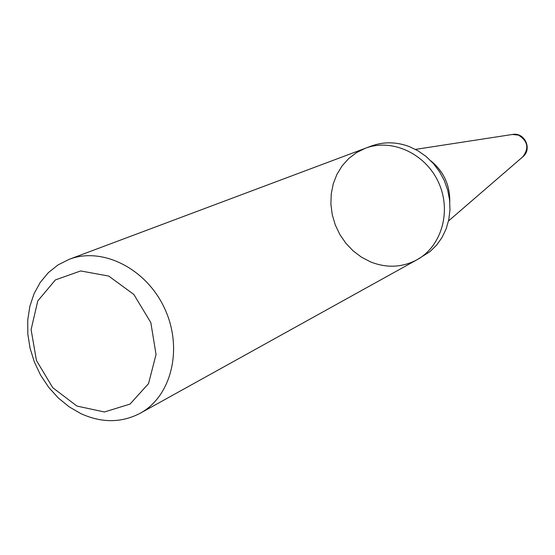 <?xml version="1.0" encoding="UTF-8"?>
<svg xmlns="http://www.w3.org/2000/svg" width="555" height="555" viewBox="0 0 555 555"><rect width="100%" height="100%" fill="white"/><g stroke="black" fill="none" stroke-linecap="round" stroke-linejoin="round"><path stroke-width="0.83" d="M76.909 406.059L104.444 411.983L130.043 404.082L148.546 383.609L156.045 354.472L150.814 322.559L133.859 294.483L108.724 276.064L80.662 270.951L55.375 279.928L37.775 300.921L31.101 329.628L36.45 360.493L52.732 387.688L76.909 406.059M80.961 413.669C101.78 423.097 121.51 422.965 140.158 413.274C171.544 396.319 183.296 348.422 164.675 308.594C146.437 268.592 102.363 246.469 69.097 259.358L58.06 264.895L48.361 272.644L40.286 282.349L34.056 293.706L29.845 306.36L27.75 319.93L27.826 334.013L30.06 348.193L34.375 362.068L40.64 375.236L48.687 387.307L58.275 397.942L69.139 406.815L80.961 413.669M416.867 259.837L429.958 251.637L436.549 245.185L441.981 237.575L446.102 229L448.794 219.704L449.966 209.929L449.592 199.96L447.677 190.06L444.257 180.507L439.442 171.578L433.358 163.517L426.185 156.552L418.116 150.863L409.389 146.617C396.367 141.747 383.671 141.56 371.295 146.048L365.363 148.268C391.74 138.112 425.31 153.388 438.436 182.206C451.86 210.893 441.711 246.351 416.867 259.837C441.711 246.351 451.86 210.893 438.436 182.206C425.31 153.388 391.74 138.112 365.363 148.268L356.567 152.576L348.755 158.494L342.144 165.834L336.927 174.36L333.257 183.809L331.231 193.903L330.898 204.33L332.265 214.778L335.282 224.955L339.868 234.55L345.883 243.284L353.147 250.902L361.458 257.166L370.567 261.898C386.675 268.252 402.104 267.565 416.867 259.837L140.158 413.274M449.779 201.784C450.001 185.141 443.709 171.502 430.888 160.874C443.709 171.502 450.001 185.141 449.779 201.784M512.397 134.476C524.641 131.875 532.661 149.239 522.734 156.871C529.29 148.31 527.874 141.06 518.488 135.108L512.397 134.476L415.48 149.392M365.363 148.268L69.097 259.358M522.734 156.871L448.523 220.959"/></g></svg>
